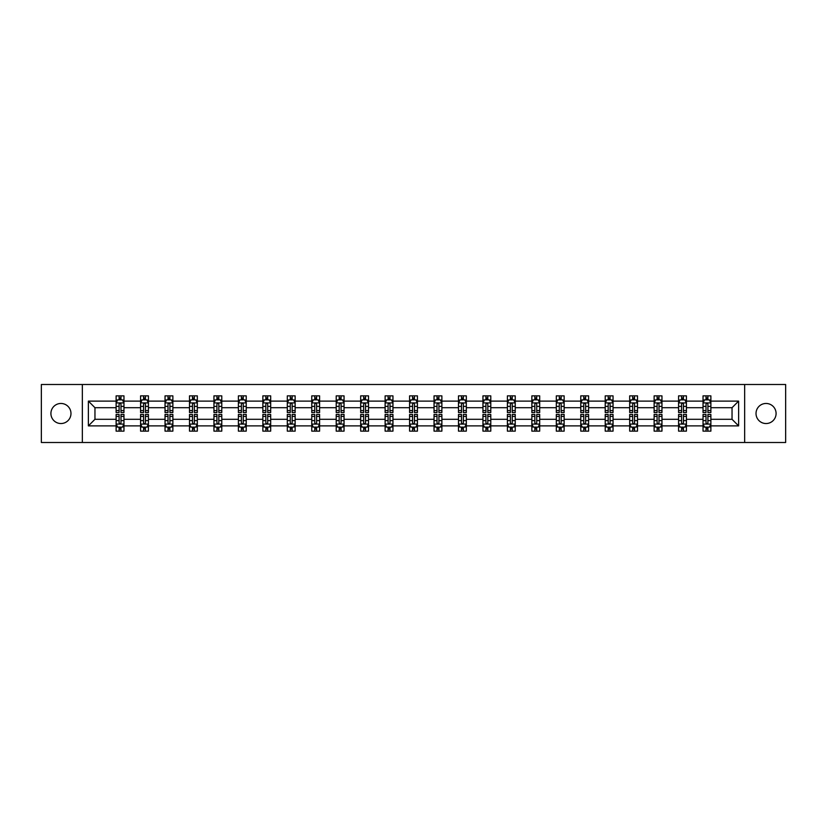 <?xml version="1.0" encoding="UTF-8"?>
<svg xmlns="http://www.w3.org/2000/svg" width="827" height="827" viewBox="0 0 827 827"><rect width="100%" height="100%" fill="white"/><g stroke="black" fill="none" stroke-linecap="round" stroke-linejoin="round"><path stroke-width="1.24" d="M766.05 403.462A10.038 10.038 0 0 0 756.023 413.5A10.038 10.038 0 0 0 766.05 423.538A10.038 10.038 0 0 0 776.088 413.5A10.038 10.038 0 0 0 766.05 403.462M60.95 403.462A10.038 10.038 0 0 0 50.912 413.5A10.038 10.038 0 0 0 60.95 423.538A10.038 10.038 0 0 0 70.977 413.5A10.038 10.038 0 0 0 60.95 403.462M744.662 442.497L785.65 442.497L785.65 384.503L744.662 384.503L744.662 442.497L82.338 442.497L82.338 384.503L41.35 384.503L41.35 442.497L82.338 442.497M710.879 425.884L710.879 419.299L732.04 419.299L738.625 425.884L710.879 425.884L710.879 431.136L707.902 431.136L707.902 427.135M744.662 384.503L82.338 384.503M703.033 425.884L686.42 425.884L686.42 419.299L703.033 419.299L703.033 431.136L710.879 431.136L710.879 426.949L709.401 426.949M686.42 425.884L686.42 431.136L683.443 431.136L683.443 427.135M678.585 425.884L661.962 425.884L661.962 419.299L678.585 419.299L678.585 431.136L686.42 431.136L686.42 426.949L684.942 426.949M661.962 425.884L661.962 431.136L658.985 431.136L658.985 427.135M654.126 425.884L637.514 425.884L637.514 419.299L654.126 419.299L654.126 431.136L661.962 431.136L661.962 426.949L660.494 426.949M637.514 425.884L637.514 431.136L634.536 431.136L634.536 427.135M629.678 425.884L613.055 425.884L613.055 419.299L629.678 419.299L629.678 431.136L637.514 431.136L637.514 426.949L636.035 426.949M613.055 425.884L613.055 431.136L610.078 431.136L610.078 427.135M605.219 425.884L588.607 425.884L588.607 419.299L605.219 419.299L605.219 431.136L613.055 431.136L613.055 426.949L611.587 426.949M588.607 425.884L588.607 431.136L585.619 431.136L585.619 427.135M580.761 425.884L564.148 425.884L564.148 419.299L580.761 419.299L580.761 431.136L588.607 431.136L588.607 426.949L587.129 426.949M564.148 425.884L564.148 431.136L561.171 431.136L561.171 427.135M556.313 425.884L539.69 425.884L539.69 419.299L556.313 419.299L556.313 431.136L564.148 431.136L564.148 426.949L562.67 426.949M539.69 425.884L539.69 431.136L536.713 431.136L536.713 427.135M531.854 425.884L515.242 425.884L515.242 419.299L531.854 419.299L531.854 431.136L539.69 431.136L539.69 426.949L538.222 426.949M515.242 425.884L515.242 431.136L512.254 431.136L512.254 427.135M507.396 425.884L490.783 425.884L490.783 419.299L507.396 419.299L507.396 431.136L515.242 431.136L515.242 426.949L513.763 426.949M490.783 425.884L490.783 431.136L487.806 431.136L487.806 427.135M482.947 425.884L466.325 425.884L466.325 419.299L482.947 419.299L482.947 431.136L490.783 431.136L490.783 426.949L489.305 426.949M466.325 425.884L466.325 431.136L463.347 431.136L463.347 427.135M458.489 425.884L441.876 425.884L441.876 419.299L458.489 419.299L458.489 431.136L466.325 431.136L466.325 426.949L464.857 426.949M441.876 425.884L441.876 431.136L438.899 431.136L438.899 427.135M434.041 425.884L417.418 425.884L417.418 419.299L434.041 419.299L434.041 431.136L441.876 431.136L441.876 426.949L440.398 426.949M417.418 425.884L417.418 431.136L414.441 431.136L414.441 427.135M409.582 425.884L392.959 425.884L392.959 419.299L409.582 419.299L409.582 431.136L417.418 431.136L417.418 426.949L415.95 426.949M392.959 425.884L392.959 431.136L389.982 431.136L389.982 427.135M385.124 425.884L368.511 425.884L368.511 419.299L385.124 419.299L385.124 431.136L392.959 431.136L392.959 426.949L391.491 426.949M368.511 425.884L368.511 431.136L365.534 431.136L365.534 427.135M360.675 425.884L344.053 425.884L344.053 419.299L360.675 419.299L360.675 431.136L368.511 431.136L368.511 426.949L367.033 426.949M344.053 425.884L344.053 431.136L341.075 431.136L341.075 427.135M336.217 425.884L319.604 425.884L319.604 419.299L336.217 419.299L336.217 431.136L344.053 431.136L344.053 426.949L342.585 426.949M319.604 425.884L319.604 431.136L316.617 431.136L316.617 427.135M311.758 425.884L295.146 425.884L295.146 419.299L311.758 419.299L311.758 431.136L319.604 431.136L319.604 426.949L318.126 426.949M295.146 425.884L295.146 431.136L292.169 431.136L292.169 427.135M287.31 425.884L270.687 425.884L270.687 419.299L287.31 419.299L287.31 431.136L295.146 431.136L295.146 426.949L293.668 426.949M270.687 425.884L270.687 431.136L267.71 431.136L267.71 427.135M262.852 425.884L246.239 425.884L246.239 419.299L262.852 419.299L262.852 431.136L270.687 431.136L270.687 426.949L269.22 426.949M246.239 425.884L246.239 431.136L243.262 431.136L243.262 427.135M238.393 425.884L221.781 425.884L221.781 419.299L238.393 419.299L238.393 431.136L246.239 431.136L246.239 426.949L244.761 426.949M221.781 425.884L221.781 431.136L218.804 431.136L218.804 427.135M213.945 425.884L197.322 425.884L197.322 419.299L213.945 419.299L213.945 431.136L221.781 431.136L221.781 426.949L220.313 426.949M197.322 425.884L197.322 431.136L194.345 431.136L194.345 427.135M189.486 425.884L172.874 425.884L172.874 419.299L189.486 419.299L189.486 431.136L197.322 431.136L197.322 426.949L195.854 426.949M172.874 425.884L172.874 431.136L169.897 431.136L169.897 427.135M165.038 425.884L148.415 425.884L148.415 419.299L165.038 419.299L165.038 431.136L172.874 431.136L172.874 426.949L171.396 426.949M148.415 425.884L148.415 431.136L145.438 431.136L145.438 427.135M140.58 425.884L123.967 425.884L123.967 419.299L140.58 419.299L140.58 431.136L148.415 431.136L148.415 426.949L146.948 426.949M123.967 425.884L123.967 431.136L120.98 431.136L120.98 427.135M116.121 425.884L88.375 425.884L88.375 401.116L116.121 401.116L116.121 407.701L94.96 407.701L94.96 419.299L116.121 419.299L116.121 431.136L123.967 431.136L123.967 426.949L122.489 426.949M117.599 400.051L116.121 400.051L116.121 395.864L116.121 401.116M119.098 399.865L119.098 395.864L116.121 395.864L123.967 395.864L123.967 401.116L140.58 401.116L140.58 395.864L148.415 395.864L148.415 401.116L165.038 401.116L165.038 395.864L172.874 395.864L172.874 401.116L189.486 401.116L189.486 395.864L197.322 395.864L197.322 401.116L213.945 401.116L213.945 395.864L221.781 395.864L221.781 401.116L238.393 401.116L238.393 395.864L246.239 395.864L246.239 401.116L262.852 401.116L262.852 395.864L270.687 395.864L270.687 401.116L287.31 401.116L287.31 395.864L295.146 395.864L295.146 401.116L311.758 401.116L311.758 395.864L319.604 395.864L319.604 401.116L336.217 401.116L336.217 395.864L344.053 395.864L344.053 401.116L360.675 401.116L360.675 395.864L368.511 395.864L368.511 401.116L385.124 401.116L385.124 395.864L392.959 395.864L392.959 401.116L409.582 401.116L409.582 395.864L417.418 395.864L417.418 401.116L434.041 401.116L434.041 395.864L441.876 395.864L441.876 401.116L458.489 401.116L458.489 395.864L466.325 395.864L466.325 401.116L482.947 401.116L482.947 395.864L490.783 395.864L490.783 401.116L507.396 401.116L507.396 395.864L515.242 395.864L515.242 401.116L531.854 401.116L531.854 395.864L539.69 395.864L539.69 401.116L556.313 401.116L556.313 395.864L564.148 395.864L564.148 401.116L580.761 401.116L580.761 395.864L588.607 395.864L588.607 401.116L605.219 401.116L605.219 395.864L613.055 395.864L613.055 401.116L629.678 401.116L629.678 395.864L637.514 395.864L637.514 401.116L654.126 401.116L654.126 395.864L661.962 395.864L661.962 401.116L678.585 401.116L678.585 395.864L686.42 395.864L686.42 401.116L703.033 401.116L703.033 395.864L710.879 395.864L710.879 401.116L738.625 401.116L738.625 425.884M703.033 401.116L703.033 407.701L686.42 407.701L686.42 401.116M678.585 401.116L678.585 407.701L661.962 407.701L661.962 401.116M654.126 401.116L654.126 407.701L637.514 407.701L637.514 401.116M629.678 401.116L629.678 407.701L613.055 407.701L613.055 401.116M605.219 401.116L605.219 407.701L588.607 407.701L588.607 401.116M580.761 401.116L580.761 407.701L564.148 407.701L564.148 401.116M556.313 401.116L556.313 407.701L539.69 407.701L539.69 401.116M531.854 401.116L531.854 407.701L515.242 407.701L515.242 401.116M507.396 401.116L507.396 407.701L490.783 407.701L490.783 401.116M482.947 401.116L482.947 407.701L466.325 407.701L466.325 401.116M458.489 401.116L458.489 407.701L441.876 407.701L441.876 401.116M434.041 401.116L434.041 407.701L417.418 407.701L417.418 401.116M409.582 401.116L409.582 407.701L392.959 407.701L392.959 401.116M385.124 401.116L385.124 407.701L368.511 407.701L368.511 401.116M360.675 401.116L360.675 407.701L344.053 407.701L344.053 401.116M336.217 401.116L336.217 407.701L319.604 407.701L319.604 401.116M311.758 401.116L311.758 407.701L295.146 407.701L295.146 401.116M287.31 401.116L287.31 407.701L270.687 407.701L270.687 401.116M262.852 401.116L262.852 407.701L246.239 407.701L246.239 401.116M238.393 401.116L238.393 407.701L221.781 407.701L221.781 401.116M213.945 401.116L213.945 407.701L197.322 407.701L197.322 401.116M189.486 401.116L189.486 407.701L172.874 407.701L172.874 401.116M165.038 401.116L165.038 407.701L148.415 407.701L148.415 401.116M140.58 401.116L140.58 407.701L123.967 407.701L123.967 401.116M88.375 401.116L94.96 407.701M732.04 419.299L732.04 407.701L710.879 407.701L710.879 401.116M706.02 399.782L707.902 399.782M681.562 399.782L683.443 399.782M657.103 399.782L658.985 399.782M632.655 399.782L634.536 399.782M608.196 399.782L610.078 399.782M583.738 399.782L585.619 399.782M559.29 399.782L561.171 399.782M534.831 399.782L536.713 399.782M510.383 399.782L512.254 399.782M485.925 399.782L487.806 399.782M461.466 399.782L463.347 399.782M437.018 399.782L438.899 399.782M412.559 399.782L414.441 399.782M388.101 399.782L389.982 399.782M363.653 399.782L365.534 399.782M339.194 399.782L341.075 399.782M314.746 399.782L316.617 399.782M290.287 399.782L292.169 399.782M265.829 399.782L267.71 399.782M241.381 399.782L243.262 399.782M216.922 399.782L218.804 399.782M192.464 399.782L194.345 399.782M168.015 399.782L169.897 399.782M143.557 399.782L145.438 399.782M119.098 399.782L120.98 399.782M119.098 427.218L120.98 427.218M143.557 427.218L145.438 427.218M168.015 427.218L169.897 427.218M192.464 427.218L194.345 427.218M216.922 427.218L218.804 427.218M241.381 427.218L243.262 427.218M265.829 427.218L267.71 427.218M290.287 427.218L292.169 427.218M314.746 427.218L316.617 427.218M339.194 427.218L341.075 427.218M363.653 427.218L365.534 427.218M388.101 427.218L389.982 427.218M412.559 427.218L414.441 427.218M437.018 427.218L438.899 427.218M461.466 427.218L463.347 427.218M485.925 427.218L487.806 427.218M510.383 427.218L512.254 427.218M534.831 427.218L536.713 427.218M559.29 427.218L561.171 427.218M583.738 427.218L585.619 427.218M608.196 427.218L610.078 427.218M632.655 427.218L634.536 427.218M657.103 427.218L658.985 427.218M681.562 427.218L683.443 427.218M706.02 427.218L707.902 427.218M94.96 419.299L88.375 425.884M738.625 401.116L732.04 407.701M120.98 397.901L119.098 397.901M116.121 410.595L116.121 412.559L119.098 412.559L119.098 410.595L116.121 410.595L116.121 407.701M123.967 407.701L123.967 412.559L120.98 412.559L120.98 404.176C120.36 402.966 119.729 402.966 119.098 404.176L119.098 410.595M122.489 400.051L123.967 400.051L123.967 395.864L120.98 395.864L120.98 399.865M123.967 402.997L122.396 399.865L117.692 399.865L116.121 402.997M119.098 429.099L120.98 429.099M123.967 416.405L123.967 414.441L120.98 414.441L120.98 416.405L123.967 416.405L123.967 419.299M116.121 419.299L116.121 414.441L119.098 414.441L119.098 422.824C119.729 424.034 120.36 424.034 120.98 422.824L120.98 416.405M117.599 426.949L116.121 426.949L116.121 431.136L119.098 431.136L119.098 427.135M116.121 424.003L117.692 427.135L122.396 427.135L123.967 424.003M145.438 397.901L143.557 397.901M142.058 400.051L140.58 400.051L140.58 395.864L143.557 395.864L143.557 399.865M140.58 410.595L140.58 412.559L143.557 412.559L143.557 410.595L140.58 410.595L140.58 407.701M148.415 407.701L148.415 412.559L145.438 412.559L145.438 404.176C144.818 402.966 144.187 402.966 143.557 404.176L143.557 410.595M146.948 400.051L148.415 400.051L148.415 395.864L145.438 395.864L145.438 399.865M148.415 402.997L146.855 399.865L142.151 399.865L140.58 402.997M169.897 397.901L168.015 397.901M166.506 400.051L165.038 400.051L165.038 395.864L168.015 395.864L168.015 399.865M165.038 410.595L165.038 412.559L168.015 412.559L168.015 410.595L165.038 410.595L165.038 407.701M172.874 407.701L172.874 412.559L169.897 412.559L169.897 404.176C169.266 402.966 168.636 402.966 168.015 404.176L168.015 410.595M171.396 400.051L172.874 400.051L172.874 395.864L169.897 395.864L169.897 399.865M172.874 402.997L171.303 399.865L166.599 399.865L165.038 402.997M143.557 429.099L145.438 429.099M148.415 416.405L148.415 414.441L145.438 414.441L145.438 416.405L148.415 416.405L148.415 419.299M140.58 419.299L140.58 414.441L143.557 414.441L143.557 422.824C144.187 424.034 144.808 424.034 145.438 422.824L145.438 416.405M142.058 426.949L140.58 426.949L140.58 431.136L143.557 431.136L143.557 427.135M140.58 424.003L142.151 427.135L146.855 427.135L148.415 424.003M168.015 429.099L169.897 429.099M172.874 416.405L172.874 414.441L169.897 414.441L169.897 416.405L172.874 416.405L172.874 419.299M165.038 419.299L165.038 414.441L168.015 414.441L168.015 422.824C168.636 424.034 169.266 424.034 169.897 422.824L169.897 416.405M166.506 426.949L165.038 426.949L165.038 431.136L168.015 431.136L168.015 427.135M165.038 424.003L166.599 427.135L171.303 427.135L172.874 424.003M194.345 397.901L192.464 397.901M190.965 400.051L189.486 400.051L189.486 395.864L192.464 395.864L192.464 399.865M189.486 410.595L189.486 412.559L192.464 412.559L192.464 410.595L189.486 410.595L189.486 407.701M197.322 407.701L197.322 412.559L194.345 412.559L194.345 404.176C193.725 402.966 193.094 402.966 192.464 404.176L192.464 410.595M195.854 400.051L197.322 400.051L197.322 395.864L194.345 395.864L194.345 399.865M197.322 402.997L195.761 399.865L191.058 399.865L189.486 402.997M192.464 429.099L194.345 429.099M197.322 416.405L197.322 414.441L194.345 414.441L194.345 416.405L197.322 416.405L197.322 419.299M189.486 419.299L189.486 414.441L192.464 414.441L192.464 422.824C193.094 424.034 193.725 424.034 194.345 422.824L194.345 416.405M190.965 426.949L189.486 426.949L189.486 431.136L192.464 431.136L192.464 427.135M189.486 424.003L191.058 427.135L195.761 427.135L197.322 424.003M218.804 397.901L216.922 397.901M215.413 400.051L213.945 400.051L213.945 395.864L216.922 395.864L216.922 399.865M213.945 410.595L213.945 412.559L216.922 412.559L216.922 410.595L213.945 410.595L213.945 407.701M221.781 407.701L221.781 412.559L218.804 412.559L218.804 404.176C218.173 402.966 217.553 402.966 216.922 404.176L216.922 410.595M220.313 400.051L221.781 400.051L221.781 395.864L218.804 395.864L218.804 399.865M221.781 402.997L220.209 399.865L215.516 399.865L213.945 402.997M216.922 429.099L218.804 429.099M221.781 416.405L221.781 414.441L218.804 414.441L218.804 416.405L221.781 416.405L221.781 419.299M213.945 419.299L213.945 414.441L216.922 414.441L216.922 422.824C217.553 424.034 218.173 424.034 218.804 422.824L218.804 416.405M215.413 426.949L213.945 426.949L213.945 431.136L216.922 431.136L216.922 427.135M213.945 424.003L215.516 427.135L220.209 427.135L221.781 424.003M243.262 397.901L241.381 397.901M239.871 400.051L238.393 400.051L238.393 395.864L241.381 395.864L241.381 399.865M238.393 410.595L238.393 412.559L241.381 412.559L241.381 410.595L238.393 410.595L238.393 407.701M246.239 407.701L246.239 412.559L243.262 412.559L243.262 404.176C242.631 402.966 242.001 402.966 241.381 404.176L241.381 410.595M244.761 400.051L246.239 400.051L246.239 395.864L243.262 395.864L243.262 399.865M246.239 402.997L244.668 399.865L239.964 399.865L238.393 402.997M241.381 429.099L243.262 429.099M246.239 416.405L246.239 414.441L243.262 414.441L243.262 416.405L246.239 416.405L246.239 419.299M238.393 419.299L238.393 414.441L241.381 414.441L241.381 422.824C242.001 424.034 242.631 424.034 243.262 422.824L243.262 416.405M239.871 426.949L238.393 426.949L238.393 431.136L241.381 431.136L241.381 427.135M238.393 424.003L239.964 427.135L244.668 427.135L246.239 424.003M267.71 397.901L265.829 397.901M264.33 400.051L262.852 400.051L262.852 395.864L265.829 395.864L265.829 399.865M262.852 410.595L262.852 412.559L265.829 412.559L265.829 410.595L262.852 410.595L262.852 407.701M270.687 407.701L270.687 412.559L267.71 412.559L267.71 404.176C267.09 402.966 266.459 402.966 265.829 404.176L265.829 410.595M269.22 400.051L270.687 400.051L270.687 395.864L267.71 395.864L267.71 399.865M270.687 402.997L269.126 399.865L264.423 399.865L262.852 402.997M265.829 429.099L267.71 429.099M270.687 416.405L270.687 414.441L267.71 414.441L267.71 416.405L270.687 416.405L270.687 419.299M262.852 419.299L262.852 414.441L265.829 414.441L265.829 422.824C266.459 424.034 267.08 424.034 267.71 422.824L267.71 416.405M264.33 426.949L262.852 426.949L262.852 431.136L265.829 431.136L265.829 427.135M262.852 424.003L264.423 427.135L269.126 427.135L270.687 424.003M292.169 397.901L290.287 397.901M288.778 400.051L287.31 400.051L287.31 395.864L290.287 395.864L290.287 399.865M287.31 410.595L287.31 412.559L290.287 412.559L290.287 410.595L287.31 410.595L287.31 407.701M295.146 407.701L295.146 412.559L292.169 412.559L292.169 404.176C291.538 402.966 290.918 402.966 290.287 404.176L290.287 410.595M293.668 400.051L295.146 400.051L295.146 395.864L292.169 395.864L292.169 399.865M295.146 402.997L293.575 399.865L288.871 399.865L287.31 402.997M290.287 429.099L292.169 429.099M295.146 416.405L295.146 414.441L292.169 414.441L292.169 416.405L295.146 416.405L295.146 419.299M287.31 419.299L287.31 414.441L290.287 414.441L290.287 422.824C290.908 424.034 291.538 424.034 292.169 422.824L292.169 416.405M288.778 426.949L287.31 426.949L287.31 431.136L290.287 431.136L290.287 427.135M287.31 424.003L288.871 427.135L293.575 427.135L295.146 424.003M316.617 397.901L314.746 397.901M313.237 400.051L311.758 400.051L311.758 395.864L314.746 395.864L314.746 399.865M311.758 410.595L311.758 412.559L314.746 412.559L314.746 410.595L311.758 410.595L311.758 407.701M319.604 407.701L319.604 412.559L316.617 412.559L316.617 404.176C315.997 402.966 315.366 402.966 314.746 404.176L314.746 410.595M318.126 400.051L319.604 400.051L319.604 395.864L316.617 395.864L316.617 399.865M319.604 402.997L318.033 399.865L313.33 399.865L311.758 402.997M314.746 429.099L316.617 429.099M319.604 416.405L319.604 414.441L316.617 414.441L316.617 416.405L319.604 416.405L319.604 419.299M311.758 419.299L311.758 414.441L314.746 414.441L314.746 422.824C315.366 424.034 315.997 424.034 316.617 422.824L316.617 416.405M313.237 426.949L311.758 426.949L311.758 431.136L314.746 431.136L314.746 427.135M311.758 424.003L313.33 427.135L318.033 427.135L319.604 424.003M341.075 397.901L339.194 397.901M337.695 400.051L336.217 400.051L336.217 395.864L339.194 395.864L339.194 399.865M336.217 410.595L336.217 412.559L339.194 412.559L339.194 410.595L336.217 410.595L336.217 407.701M344.053 407.701L344.053 412.559L341.075 412.559L341.075 404.176C340.455 402.966 339.825 402.966 339.194 404.176L339.194 410.595M342.585 400.051L344.053 400.051L344.053 395.864L341.075 395.864L341.075 399.865M344.053 402.997L342.492 399.865L337.788 399.865L336.217 402.997M339.194 429.099L341.075 429.099M344.053 416.405L344.053 414.441L341.075 414.441L341.075 416.405L344.053 416.405L344.053 419.299M336.217 419.299L336.217 414.441L339.194 414.441L339.194 422.824C339.825 424.034 340.445 424.034 341.075 422.824L341.075 416.405M337.695 426.949L336.217 426.949L336.217 431.136L339.194 431.136L339.194 427.135M336.217 424.003L337.788 427.135L342.492 427.135L344.053 424.003M365.534 397.901L363.653 397.901M362.143 400.051L360.675 400.051L360.675 395.864L363.653 395.864L363.653 399.865M360.675 410.595L360.675 412.559L363.653 412.559L363.653 410.595L360.675 410.595L360.675 407.701M368.511 407.701L368.511 412.559L365.534 412.559L365.534 404.176C364.903 402.966 364.273 402.966 363.653 404.176L363.653 410.595M367.033 400.051L368.511 400.051L368.511 395.864L365.534 395.864L365.534 399.865M368.511 402.997L366.94 399.865L362.236 399.865L360.675 402.997M363.653 429.099L365.534 429.099M368.511 416.405L368.511 414.441L365.534 414.441L365.534 416.405L368.511 416.405L368.511 419.299M360.675 419.299L360.675 414.441L363.653 414.441L363.653 422.824C364.273 424.034 364.903 424.034 365.534 422.824L365.534 416.405M362.143 426.949L360.675 426.949L360.675 431.136L363.653 431.136L363.653 427.135M360.675 424.003L362.236 427.135L366.94 427.135L368.511 424.003M389.982 397.901L388.101 397.901M386.602 400.051L385.124 400.051L385.124 395.864L388.101 395.864L388.101 399.865M385.124 410.595L385.124 412.559L388.101 412.559L388.101 410.595L385.124 410.595L385.124 407.701M392.959 407.701L392.959 412.559L389.982 412.559L389.982 404.176C389.362 402.966 388.731 402.966 388.101 404.176L388.101 410.595M391.491 400.051L392.959 400.051L392.959 395.864L389.982 395.864L389.982 399.865M392.959 402.997L391.398 399.865L386.695 399.865L385.124 402.997M388.101 429.099L389.982 429.099M392.959 416.405L392.959 414.441L389.982 414.441L389.982 416.405L392.959 416.405L392.959 419.299M385.124 419.299L385.124 414.441L388.101 414.441L388.101 422.824C388.731 424.034 389.362 424.034 389.982 422.824L389.982 416.405M386.602 426.949L385.124 426.949L385.124 431.136L388.101 431.136L388.101 427.135M385.124 424.003L386.695 427.135L391.398 427.135L392.959 424.003M414.441 397.901L412.559 397.901M411.05 400.051L409.582 400.051L409.582 395.864L412.559 395.864L412.559 399.865M409.582 410.595L409.582 412.559L412.559 412.559L412.559 410.595L409.582 410.595L409.582 407.701M417.418 407.701L417.418 412.559L414.441 412.559L414.441 404.176C413.81 402.966 413.19 402.966 412.559 404.176L412.559 410.595M415.95 400.051L417.418 400.051L417.418 395.864L414.441 395.864L414.441 399.865M417.418 402.997L415.847 399.865L411.153 399.865L409.582 402.997M412.559 429.099L414.441 429.099M417.418 416.405L417.418 414.441L414.441 414.441L414.441 416.405L417.418 416.405L417.418 419.299M409.582 419.299L409.582 414.441L412.559 414.441L412.559 422.824C413.19 424.034 413.81 424.034 414.441 422.824L414.441 416.405M411.05 426.949L409.582 426.949L409.582 431.136L412.559 431.136L412.559 427.135M409.582 424.003L411.153 427.135L415.847 427.135L417.418 424.003M438.899 397.901L437.018 397.901M435.509 400.051L434.041 400.051L434.041 395.864L437.018 395.864L437.018 399.865M434.041 410.595L434.041 412.559L437.018 412.559L437.018 410.595L434.041 410.595L434.041 407.701M441.876 407.701L441.876 412.559L438.899 412.559L438.899 404.176C438.269 402.966 437.638 402.966 437.018 404.176L437.018 410.595M440.398 400.051L441.876 400.051L441.876 395.864L438.899 395.864L438.899 399.865M441.876 402.997L440.305 399.865L435.602 399.865L434.041 402.997M437.018 429.099L438.899 429.099M441.876 416.405L441.876 414.441L438.899 414.441L438.899 416.405L441.876 416.405L441.876 419.299M434.041 419.299L434.041 414.441L437.018 414.441L437.018 422.824C437.638 424.034 438.269 424.034 438.899 422.824L438.899 416.405M435.509 426.949L434.041 426.949L434.041 431.136L437.018 431.136L437.018 427.135M434.041 424.003L435.602 427.135L440.305 427.135L441.876 424.003M463.347 397.901L461.466 397.901M459.967 400.051L458.489 400.051L458.489 395.864L461.466 395.864L461.466 399.865M458.489 410.595L458.489 412.559L461.466 412.559L461.466 410.595L458.489 410.595L458.489 407.701M466.325 407.701L466.325 412.559L463.347 412.559L463.347 404.176C462.727 402.966 462.097 402.966 461.466 404.176L461.466 410.595M464.857 400.051L466.325 400.051L466.325 395.864L463.347 395.864L463.347 399.865M466.325 402.997L464.764 399.865L460.06 399.865L458.489 402.997M461.466 429.099L463.347 429.099M466.325 416.405L466.325 414.441L463.347 414.441L463.347 416.405L466.325 416.405L466.325 419.299M458.489 419.299L458.489 414.441L461.466 414.441L461.466 422.824C462.097 424.034 462.727 424.034 463.347 422.824L463.347 416.405M459.967 426.949L458.489 426.949L458.489 431.136L461.466 431.136L461.466 427.135M458.489 424.003L460.06 427.135L464.764 427.135L466.325 424.003M487.806 397.901L485.925 397.901M484.415 400.051L482.947 400.051L482.947 395.864L485.925 395.864L485.925 399.865M482.947 410.595L482.947 412.559L485.925 412.559L485.925 410.595L482.947 410.595L482.947 407.701M490.783 407.701L490.783 412.559L487.806 412.559L487.806 404.176C487.175 402.966 486.555 402.966 485.925 404.176L485.925 410.595M489.305 400.051L490.783 400.051L490.783 395.864L487.806 395.864L487.806 399.865M490.783 402.997L489.212 399.865L484.508 399.865L482.947 402.997M485.925 429.099L487.806 429.099M490.783 416.405L490.783 414.441L487.806 414.441L487.806 416.405L490.783 416.405L490.783 419.299M482.947 419.299L482.947 414.441L485.925 414.441L485.925 422.824C486.545 424.034 487.175 424.034 487.806 422.824L487.806 416.405M484.415 426.949L482.947 426.949L482.947 431.136L485.925 431.136L485.925 427.135M482.947 424.003L484.508 427.135L489.212 427.135L490.783 424.003M512.254 397.901L510.383 397.901M508.874 400.051L507.396 400.051L507.396 395.864L510.383 395.864L510.383 399.865M507.396 410.595L507.396 412.559L510.383 412.559L510.383 410.595L507.396 410.595L507.396 407.701M515.242 407.701L515.242 412.559L512.254 412.559L512.254 404.176C511.634 402.966 511.003 402.966 510.383 404.176L510.383 410.595M513.763 400.051L515.242 400.051L515.242 395.864L512.254 395.864L512.254 399.865M515.242 402.997L513.67 399.865L508.967 399.865L507.396 402.997M510.383 429.099L512.254 429.099M515.242 416.405L515.242 414.441L512.254 414.441L512.254 416.405L515.242 416.405L515.242 419.299M507.396 419.299L507.396 414.441L510.383 414.441L510.383 422.824C511.003 424.034 511.634 424.034 512.254 422.824L512.254 416.405M508.874 426.949L507.396 426.949L507.396 431.136L510.383 431.136L510.383 427.135M507.396 424.003L508.967 427.135L513.67 427.135L515.242 424.003M536.713 397.901L534.831 397.901M533.332 400.051L531.854 400.051L531.854 395.864L534.831 395.864L534.831 399.865M531.854 410.595L531.854 412.559L534.831 412.559L534.831 410.595L531.854 410.595L531.854 407.701M539.69 407.701L539.69 412.559L536.713 412.559L536.713 404.176C536.092 402.966 535.462 402.966 534.831 404.176L534.831 410.595M538.222 400.051L539.69 400.051L539.69 395.864L536.713 395.864L536.713 399.865M539.69 402.997L538.129 399.865L533.425 399.865L531.854 402.997M534.831 429.099L536.713 429.099M539.69 416.405L539.69 414.441L536.713 414.441L536.713 416.405L539.69 416.405L539.69 419.299M531.854 419.299L531.854 414.441L534.831 414.441L534.831 422.824C535.462 424.034 536.082 424.034 536.713 422.824L536.713 416.405M533.332 426.949L531.854 426.949L531.854 431.136L534.831 431.136L534.831 427.135M531.854 424.003L533.425 427.135L538.129 427.135L539.69 424.003M561.171 397.901L559.29 397.901M557.78 400.051L556.313 400.051L556.313 395.864L559.29 395.864L559.29 399.865M556.313 410.595L556.313 412.559L559.29 412.559L559.29 410.595L556.313 410.595L556.313 407.701M564.148 407.701L564.148 412.559L561.171 412.559L561.171 404.176C560.541 402.966 559.92 402.966 559.29 404.176L559.29 410.595M562.67 400.051L564.148 400.051L564.148 395.864L561.171 395.864L561.171 399.865M564.148 402.997L562.577 399.865L557.874 399.865L556.313 402.997M559.29 429.099L561.171 429.099M564.148 416.405L564.148 414.441L561.171 414.441L561.171 416.405L564.148 416.405L564.148 419.299M556.313 419.299L556.313 414.441L559.29 414.441L559.29 422.824C559.91 424.034 560.541 424.034 561.171 422.824L561.171 416.405M557.78 426.949L556.313 426.949L556.313 431.136L559.29 431.136L559.29 427.135M556.313 424.003L557.874 427.135L562.577 427.135L564.148 424.003M585.619 397.901L583.738 397.901M582.239 400.051L580.761 400.051L580.761 395.864L583.738 395.864L583.738 399.865M580.761 410.595L580.761 412.559L583.738 412.559L583.738 410.595L580.761 410.595L580.761 407.701M588.607 407.701L588.607 412.559L585.619 412.559L585.619 404.176C584.999 402.966 584.369 402.966 583.738 404.176L583.738 410.595M587.129 400.051L588.607 400.051L588.607 395.864L585.619 395.864L585.619 399.865M588.607 402.997L587.036 399.865L582.332 399.865L580.761 402.997M583.738 429.099L585.619 429.099M588.607 416.405L588.607 414.441L585.619 414.441L585.619 416.405L588.607 416.405L588.607 419.299M580.761 419.299L580.761 414.441L583.738 414.441L583.738 422.824C584.369 424.034 584.999 424.034 585.619 422.824L585.619 416.405M582.239 426.949L580.761 426.949L580.761 431.136L583.738 431.136L583.738 427.135M580.761 424.003L582.332 427.135L587.036 427.135L588.607 424.003M610.078 397.901L608.196 397.901M606.687 400.051L605.219 400.051L605.219 395.864L608.196 395.864L608.196 399.865M605.219 410.595L605.219 412.559L608.196 412.559L608.196 410.595L605.219 410.595L605.219 407.701M613.055 407.701L613.055 412.559L610.078 412.559L610.078 404.176C609.447 402.966 608.827 402.966 608.196 404.176L608.196 410.595M611.587 400.051L613.055 400.051L613.055 395.864L610.078 395.864L610.078 399.865M613.055 402.997L611.484 399.865L606.791 399.865L605.219 402.997M608.196 429.099L610.078 429.099M613.055 416.405L613.055 414.441L610.078 414.441L610.078 416.405L613.055 416.405L613.055 419.299M605.219 419.299L605.219 414.441L608.196 414.441L608.196 422.824C608.827 424.034 609.447 424.034 610.078 422.824L610.078 416.405M606.687 426.949L605.219 426.949L605.219 431.136L608.196 431.136L608.196 427.135M605.219 424.003L606.791 427.135L611.484 427.135L613.055 424.003M634.536 397.901L632.655 397.901M631.146 400.051L629.678 400.051L629.678 395.864L632.655 395.864L632.655 399.865M629.678 410.595L629.678 412.559L632.655 412.559L632.655 410.595L629.678 410.595L629.678 407.701M637.514 407.701L637.514 412.559L634.536 412.559L634.536 404.176C633.906 402.966 633.275 402.966 632.655 404.176L632.655 410.595M636.035 400.051L637.514 400.051L637.514 395.864L634.536 395.864L634.536 399.865M637.514 402.997L635.942 399.865L631.239 399.865L629.678 402.997M632.655 429.099L634.536 429.099M637.514 416.405L637.514 414.441L634.536 414.441L634.536 416.405L637.514 416.405L637.514 419.299M629.678 419.299L629.678 414.441L632.655 414.441L632.655 422.824C633.275 424.034 633.906 424.034 634.536 422.824L634.536 416.405M631.146 426.949L629.678 426.949L629.678 431.136L632.655 431.136L632.655 427.135M629.678 424.003L631.239 427.135L635.942 427.135L637.514 424.003M658.985 397.901L657.103 397.901M655.604 400.051L654.126 400.051L654.126 395.864L657.103 395.864L657.103 399.865M654.126 410.595L654.126 412.559L657.103 412.559L657.103 410.595L654.126 410.595L654.126 407.701M661.962 407.701L661.962 412.559L658.985 412.559L658.985 404.176C658.364 402.966 657.734 402.966 657.103 404.176L657.103 410.595M660.494 400.051L661.962 400.051L661.962 395.864L658.985 395.864L658.985 399.865M661.962 402.997L660.401 399.865L655.697 399.865L654.126 402.997M657.103 429.099L658.985 429.099M661.962 416.405L661.962 414.441L658.985 414.441L658.985 416.405L661.962 416.405L661.962 419.299M654.126 419.299L654.126 414.441L657.103 414.441L657.103 422.824C657.734 424.034 658.364 424.034 658.985 422.824L658.985 416.405M655.604 426.949L654.126 426.949L654.126 431.136L657.103 431.136L657.103 427.135M654.126 424.003L655.697 427.135L660.401 427.135L661.962 424.003M683.443 397.901L681.562 397.901M680.052 400.051L678.585 400.051L678.585 395.864L681.562 395.864L681.562 399.865M678.585 410.595L678.585 412.559L681.562 412.559L681.562 410.595L678.585 410.595L678.585 407.701M686.42 407.701L686.42 412.559L683.443 412.559L683.443 404.176C682.813 402.966 682.192 402.966 681.562 404.176L681.562 410.595M684.942 400.051L686.42 400.051L686.42 395.864L683.443 395.864L683.443 399.865M686.42 402.997L684.849 399.865L680.145 399.865L678.585 402.997M681.562 429.099L683.443 429.099M686.42 416.405L686.42 414.441L683.443 414.441L683.443 416.405L686.42 416.405L686.42 419.299M678.585 419.299L678.585 414.441L681.562 414.441L681.562 422.824C682.182 424.034 682.813 424.034 683.443 422.824L683.443 416.405M680.052 426.949L678.585 426.949L678.585 431.136L681.562 431.136L681.562 427.135M678.585 424.003L680.145 427.135L684.849 427.135L686.42 424.003M707.902 397.901L706.02 397.901M704.511 400.051L703.033 400.051L703.033 395.864L706.02 395.864L706.02 399.865M703.033 410.595L703.033 412.559L706.02 412.559L706.02 410.595L703.033 410.595L703.033 407.701M710.879 407.701L710.879 412.559L707.902 412.559L707.902 404.176C707.271 402.966 706.64 402.966 706.02 404.176L706.02 410.595M709.401 400.051L710.879 400.051L710.879 395.864L707.902 395.864L707.902 399.865M710.879 402.997L709.308 399.865L704.604 399.865L703.033 402.997M706.02 429.099L707.902 429.099M710.879 416.405L710.879 414.441L707.902 414.441L707.902 416.405L710.879 416.405L710.879 419.299M703.033 419.299L703.033 414.441L706.02 414.441L706.02 422.824C706.64 424.034 707.271 424.034 707.902 422.824L707.902 416.405M704.511 426.949L703.033 426.949L703.033 431.136L706.02 431.136L706.02 427.135M703.033 424.003L704.604 427.135L709.308 427.135L710.879 424.003M123.926 402.914L116.162 402.914M123.967 410.595L120.98 410.595M119.098 406.388L116.121 406.388M123.967 406.388L120.98 406.388M120.98 398.903L119.098 398.903M116.162 424.086L123.926 424.086M116.121 416.405L119.098 416.405M120.98 420.612L123.967 420.612M116.121 420.612L119.098 420.612M119.098 428.097L120.98 428.097M148.374 402.914L140.621 402.914M148.415 410.595L145.438 410.595M143.557 406.388L140.58 406.388M148.415 406.388L145.438 406.388M145.438 398.903L143.557 398.903M172.833 402.914L165.069 402.914M172.874 410.595L169.897 410.595M168.015 406.388L165.038 406.388M172.874 406.388L169.897 406.388M169.897 398.903L168.015 398.903M140.621 424.086L148.374 424.086M140.58 416.405L143.557 416.405M145.438 420.612L148.415 420.612M140.58 420.612L143.557 420.612M143.557 428.097L145.438 428.097M165.069 424.086L172.833 424.086M165.038 416.405L168.015 416.405M169.897 420.612L172.874 420.612M165.038 420.612L168.015 420.612M168.015 428.097L169.897 428.097M197.291 402.914L189.528 402.914M197.322 410.595L194.345 410.595M192.464 406.388L189.486 406.388M197.322 406.388L194.345 406.388M194.345 398.903L192.464 398.903M189.528 424.086L197.291 424.086M189.486 416.405L192.464 416.405M194.345 420.612L197.322 420.612M189.486 420.612L192.464 420.612M192.464 428.097L194.345 428.097M221.739 402.914L213.986 402.914M221.781 410.595L218.804 410.595M216.922 406.388L213.945 406.388M221.781 406.388L218.804 406.388M218.804 398.903L216.922 398.903M213.986 424.086L221.739 424.086M213.945 416.405L216.922 416.405M218.804 420.612L221.781 420.612M213.945 420.612L216.922 420.612M216.922 428.097L218.804 428.097M246.198 402.914L238.434 402.914M246.239 410.595L243.262 410.595M241.381 406.388L238.393 406.388M246.239 406.388L243.262 406.388M243.262 398.903L241.381 398.903M238.434 424.086L246.198 424.086M238.393 416.405L241.381 416.405M243.262 420.612L246.239 420.612M238.393 420.612L241.381 420.612M241.381 428.097L243.262 428.097M270.656 402.914L262.893 402.914M270.687 410.595L267.71 410.595M265.829 406.388L262.852 406.388M270.687 406.388L267.71 406.388M267.71 398.903L265.829 398.903M262.893 424.086L270.656 424.086M262.852 416.405L265.829 416.405M267.71 420.612L270.687 420.612M262.852 420.612L265.829 420.612M265.829 428.097L267.71 428.097M295.105 402.914L287.351 402.914M295.146 410.595L292.169 410.595M290.287 406.388L287.31 406.388M295.146 406.388L292.169 406.388M292.169 398.903L290.287 398.903M287.351 424.086L295.105 424.086M287.31 416.405L290.287 416.405M292.169 420.612L295.146 420.612M287.31 420.612L290.287 420.612M290.287 428.097L292.169 428.097M319.563 402.914L311.8 402.914M319.604 410.595L316.617 410.595M314.746 406.388L311.758 406.388M319.604 406.388L316.617 406.388M316.617 398.903L314.746 398.903M311.8 424.086L319.563 424.086M311.758 416.405L314.746 416.405M316.617 420.612L319.604 420.612M311.758 420.612L314.746 420.612M314.746 428.097L316.617 428.097M344.011 402.914L336.258 402.914M344.053 410.595L341.075 410.595M339.194 406.388L336.217 406.388M344.053 406.388L341.075 406.388M341.075 398.903L339.194 398.903M336.258 424.086L344.011 424.086M336.217 416.405L339.194 416.405M341.075 420.612L344.053 420.612M336.217 420.612L339.194 420.612M339.194 428.097L341.075 428.097M368.47 402.914L360.706 402.914M368.511 410.595L365.534 410.595M363.653 406.388L360.675 406.388M368.511 406.388L365.534 406.388M365.534 398.903L363.653 398.903M360.706 424.086L368.47 424.086M360.675 416.405L363.653 416.405M365.534 420.612L368.511 420.612M360.675 420.612L363.653 420.612M363.653 428.097L365.534 428.097M392.928 402.914L385.165 402.914M392.959 410.595L389.982 410.595M388.101 406.388L385.124 406.388M392.959 406.388L389.982 406.388M389.982 398.903L388.101 398.903M385.165 424.086L392.928 424.086M385.124 416.405L388.101 416.405M389.982 420.612L392.959 420.612M385.124 420.612L388.101 420.612M388.101 428.097L389.982 428.097M417.377 402.914L409.623 402.914M417.418 410.595L414.441 410.595M412.559 406.388L409.582 406.388M417.418 406.388L414.441 406.388M414.441 398.903L412.559 398.903M409.623 424.086L417.377 424.086M409.582 416.405L412.559 416.405M414.441 420.612L417.418 420.612M409.582 420.612L412.559 420.612M412.559 428.097L414.441 428.097M441.835 402.914L434.072 402.914M441.876 410.595L438.899 410.595M437.018 406.388L434.041 406.388M441.876 406.388L438.899 406.388M438.899 398.903L437.018 398.903M434.072 424.086L441.835 424.086M434.041 416.405L437.018 416.405M438.899 420.612L441.876 420.612M434.041 420.612L437.018 420.612M437.018 428.097L438.899 428.097M466.294 402.914L458.53 402.914M466.325 410.595L463.347 410.595M461.466 406.388L458.489 406.388M466.325 406.388L463.347 406.388M463.347 398.903L461.466 398.903M458.53 424.086L466.294 424.086M458.489 416.405L461.466 416.405M463.347 420.612L466.325 420.612M458.489 420.612L461.466 420.612M461.466 428.097L463.347 428.097M490.742 402.914L482.989 402.914M490.783 410.595L487.806 410.595M485.925 406.388L482.947 406.388M490.783 406.388L487.806 406.388M487.806 398.903L485.925 398.903M482.989 424.086L490.742 424.086M482.947 416.405L485.925 416.405M487.806 420.612L490.783 420.612M482.947 420.612L485.925 420.612M485.925 428.097L487.806 428.097M515.2 402.914L507.437 402.914M515.242 410.595L512.254 410.595M510.383 406.388L507.396 406.388M515.242 406.388L512.254 406.388M512.254 398.903L510.383 398.903M507.437 424.086L515.2 424.086M507.396 416.405L510.383 416.405M512.254 420.612L515.242 420.612M507.396 420.612L510.383 420.612M510.383 428.097L512.254 428.097M539.649 402.914L531.895 402.914M539.69 410.595L536.713 410.595M534.831 406.388L531.854 406.388M539.69 406.388L536.713 406.388M536.713 398.903L534.831 398.903M531.895 424.086L539.649 424.086M531.854 416.405L534.831 416.405M536.713 420.612L539.69 420.612M531.854 420.612L534.831 420.612M534.831 428.097L536.713 428.097M564.107 402.914L556.344 402.914M564.148 410.595L561.171 410.595M559.29 406.388L556.313 406.388M564.148 406.388L561.171 406.388M561.171 398.903L559.29 398.903M556.344 424.086L564.107 424.086M556.313 416.405L559.29 416.405M561.171 420.612L564.148 420.612M556.313 420.612L559.29 420.612M559.29 428.097L561.171 428.097M588.566 402.914L580.802 402.914M588.607 410.595L585.619 410.595M583.738 406.388L580.761 406.388M588.607 406.388L585.619 406.388M585.619 398.903L583.738 398.903M580.802 424.086L588.566 424.086M580.761 416.405L583.738 416.405M585.619 420.612L588.607 420.612M580.761 420.612L583.738 420.612M583.738 428.097L585.619 428.097M613.014 402.914L605.261 402.914M613.055 410.595L610.078 410.595M608.196 406.388L605.219 406.388M613.055 406.388L610.078 406.388M610.078 398.903L608.196 398.903M605.261 424.086L613.014 424.086M605.219 416.405L608.196 416.405M610.078 420.612L613.055 420.612M605.219 420.612L608.196 420.612M608.196 428.097L610.078 428.097M637.472 402.914L629.709 402.914M637.514 410.595L634.536 410.595M632.655 406.388L629.678 406.388M637.514 406.388L634.536 406.388M634.536 398.903L632.655 398.903M629.709 424.086L637.472 424.086M629.678 416.405L632.655 416.405M634.536 420.612L637.514 420.612M629.678 420.612L632.655 420.612M632.655 428.097L634.536 428.097M661.931 402.914L654.167 402.914M661.962 410.595L658.985 410.595M657.103 406.388L654.126 406.388M661.962 406.388L658.985 406.388M658.985 398.903L657.103 398.903M654.167 424.086L661.931 424.086M654.126 416.405L657.103 416.405M658.985 420.612L661.962 420.612M654.126 420.612L657.103 420.612M657.103 428.097L658.985 428.097M686.379 402.914L678.626 402.914M686.42 410.595L683.443 410.595M681.562 406.388L678.585 406.388M686.42 406.388L683.443 406.388M683.443 398.903L681.562 398.903M678.626 424.086L686.379 424.086M678.585 416.405L681.562 416.405M683.443 420.612L686.42 420.612M678.585 420.612L681.562 420.612M681.562 428.097L683.443 428.097M710.838 402.914L703.074 402.914M710.879 410.595L707.902 410.595M706.02 406.388L703.033 406.388M710.879 406.388L707.902 406.388M707.902 398.903L706.02 398.903M703.074 424.086L710.838 424.086M703.033 416.405L706.02 416.405M707.902 420.612L710.879 420.612M703.033 420.612L706.02 420.612M706.02 428.097L707.902 428.097"/></g></svg>
